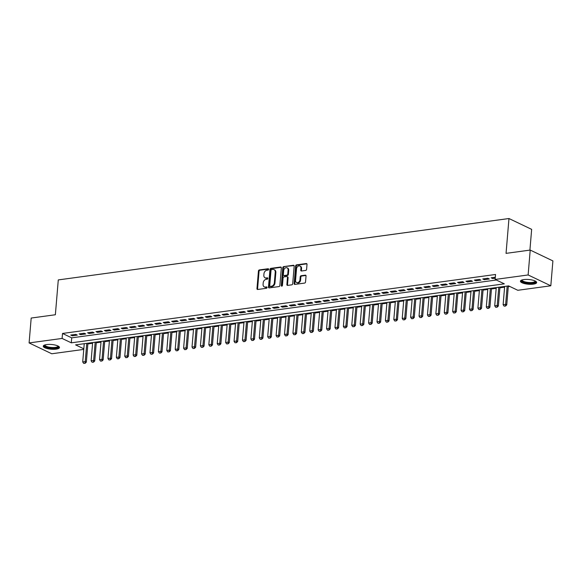<?xml version="1.0" encoding="UTF-8"?>
<svg xmlns="http://www.w3.org/2000/svg" width="582" height="582" viewBox="0 0 582 582"><rect width="100%" height="100%" fill="white"/><g stroke="black" fill="none" stroke-linecap="round" stroke-linejoin="round"><path stroke-width="0.87" d="M268.644 269.342A0.72 0.546 -64.5 0 0 268.12 268.738L259.354 269.932A1.026 0.778 -64.5 0 0 258.444 271.016L256.968 288.607A1.026 0.778 -64.5 0 0 257.71 289.472L266.483 288.279A0.72 0.546 -64.5 0 0 266.592 286.911L265.457 287.064A3.281 2.488 -64.5 0 1 264.308 286.897A3.281 2.488 -64.5 0 1 263.079 284.3L263.202 282.83A3.281 2.488 -64.5 0 1 266.112 279.345L267.24 279.193A0.72 0.546 -64.5 0 0 267.356 277.825L266.221 277.978A3.281 2.488 -64.5 0 1 265.072 277.81A3.281 2.488 -64.5 0 1 263.842 275.206L263.966 273.744A3.281 2.488 -64.5 0 1 266.869 270.259L268.004 270.106A0.72 0.546 -64.5 0 0 268.644 269.342M533.323 284.147A8.141 2.364 4.8 0 1 524.775 283.674A8.141 2.364 4.8 0 1 520.424 281.186A8.141 2.364 4.8 0 1 523.756 279.578A8.141 2.364 4.8 0 1 532.304 280.051A8.141 2.364 4.8 0 1 536.655 282.546A8.141 2.364 4.8 0 1 533.323 284.147M56.156 349.142A8.141 2.364 4.8 0 1 47.608 348.676A8.141 2.364 4.8 0 1 43.257 346.181A8.141 2.364 4.8 0 1 46.589 344.58A8.141 2.364 4.8 0 1 55.137 345.046A8.141 2.364 4.8 0 1 59.488 347.541A8.141 2.364 4.8 0 1 56.156 349.142M305.695 270.426A1.026 0.778 -64.5 0 0 306.598 269.335L307.012 264.403A1.026 0.778 -64.5 0 0 306.27 263.537L296.536 264.868A1.026 0.778 -64.5 0 0 295.627 265.952L294.15 283.543A1.026 0.778 -64.5 0 0 294.892 284.409L304.633 283.078A1.026 0.778 -64.5 0 0 305.535 281.994L306.037 276.028A1.026 0.778 -64.5 0 0 305.295 275.162L301.127 275.73A1.026 0.778 -64.5 0 0 300.217 276.821L299.97 279.782A2.743 2.081 -64.5 0 1 296.58 282.554A2.743 2.081 -64.5 0 1 295.554 280.378L296.529 268.804A2.743 2.081 -64.5 0 1 299.919 266.025A2.743 2.081 -64.5 0 1 300.945 268.2L300.785 270.128A1.026 0.778 -64.5 0 0 301.527 270.994L305.695 270.426M83.764 349.411L51.783 353.769L29.1 342.929L31.188 318.048L55.363 314.753L58.287 279.913L508.974 218.526L506.049 253.366L530.217 250.071L528.129 274.959L550.812 285.791L517.805 290.287L508.61 285.893L75.587 344.879L83.815 348.807M29.1 342.929L62.099 338.44L71.295 342.827L504.325 283.849L495.129 279.455L528.129 274.959M495.129 279.455L495.544 274.478L62.521 333.457L62.099 338.44M281.346 267.902A1.026 0.778 -64.5 0 0 280.604 267.036L270.863 268.36A1.026 0.778 -64.5 0 0 269.961 269.451L268.484 287.035A1.026 0.778 -64.5 0 0 269.226 287.901L278.96 286.577A1.026 0.778 -64.5 0 0 279.869 285.486L281.346 267.902M283.696 266.614L293.437 265.283A1.026 0.778 -64.5 0 1 294.179 266.149L292.702 283.74A1.026 0.778 -64.5 0 1 291.8 284.831L287.632 285.398A1.026 0.778 -64.5 0 1 286.89 284.533L287.486 277.396A1.026 0.778 -64.5 0 0 286.744 276.537L283.98 276.908A1.026 0.778 -64.5 0 0 283.07 278L282.445 285.427A0.72 0.546 -64.5 0 1 281.288 285.58L282.794 267.705A1.026 0.778 -64.5 0 1 283.696 266.614L294.048 265.581A1.026 0.778 -64.5 0 0 294.048 265.581L293.437 265.283M75.791 334.381L70.749 335.065L72.277 335.799L77.326 335.116L75.791 334.381M84.201 333.239L79.159 333.923L80.687 334.657L85.736 333.966L84.201 333.239M92.611 332.089L87.562 332.78L89.097 333.508L94.139 332.824L92.611 332.089M101.021 330.947L95.972 331.631L97.507 332.366L102.548 331.675L101.021 330.947M109.423 329.798L104.382 330.489L105.917 331.216L110.958 330.532L109.423 329.798M117.833 328.655L112.792 329.339L114.319 330.074L119.368 329.383L117.833 328.655M126.243 327.506L121.194 328.197L122.729 328.925L127.778 328.241L126.243 327.506M134.653 326.364L129.604 327.048L131.139 327.782L136.181 327.099L134.653 326.364M143.056 325.222L138.014 325.905L139.549 326.64L144.591 325.949L143.056 325.222M151.465 324.072L146.424 324.763L147.952 325.491L153.001 324.807L151.465 324.072M159.875 322.93L154.834 323.614L156.362 324.349L161.41 323.657L159.875 322.93M168.285 321.781L163.236 322.472L164.771 323.199L169.813 322.515L168.285 321.781M176.695 320.638L171.646 321.322L173.181 322.057L178.223 321.366L176.695 320.638M185.098 319.489L180.056 320.18L181.591 320.908L186.633 320.224L185.098 319.489M193.508 318.347L188.466 319.031L189.994 319.765L195.043 319.082L193.508 318.347M201.918 317.205L196.869 317.888L198.404 318.623L203.453 317.932L201.918 317.205M210.328 316.055L205.279 316.746L206.814 317.474L211.855 316.79L210.328 316.055M218.73 314.913L213.689 315.597L215.224 316.332L220.265 315.64L218.73 314.913M227.14 313.763L222.098 314.455L223.626 315.182L228.675 314.498L227.14 313.763M235.55 312.621L230.508 313.305L232.036 314.04L237.085 313.349L235.55 312.621M243.96 311.472L238.911 312.163L240.446 312.89L245.488 312.207L243.96 311.472M252.37 310.33L247.321 311.014L248.856 311.748L253.898 311.064L252.37 310.33M260.772 309.188L255.731 309.871L257.266 310.606L262.307 309.915L260.772 309.188M269.182 308.038L264.141 308.729L265.668 309.457L270.717 308.773L269.182 308.038M277.592 306.896L272.543 307.58L274.078 308.315L279.127 307.623L277.592 306.896M286.002 305.746L280.953 306.438L282.488 307.165L287.53 306.481L286.002 305.746M294.405 304.604L289.363 305.288L290.898 306.023L295.94 305.332L294.405 304.604M302.815 303.455L297.773 304.146L299.301 304.873L304.35 304.19L302.815 303.455M311.225 302.313L306.176 302.996L307.711 303.731L312.76 303.047L311.225 302.313M319.634 301.163L314.586 301.854L316.121 302.589L321.162 301.898L319.634 301.163M328.044 300.021L322.995 300.712L324.53 301.44L329.572 300.756L328.044 300.021M336.447 298.879L331.405 299.563L332.933 300.297L337.982 299.606L336.447 298.879M344.857 297.729L339.815 298.421L341.343 299.148L346.392 298.464L344.857 297.729M353.267 296.587L348.218 297.271L349.753 298.006L354.794 297.315L353.267 296.587M361.677 295.438L356.628 296.129L358.163 296.856L363.204 296.173L361.677 295.438M370.079 294.296L365.038 294.979L366.573 295.714L371.614 295.03L370.079 294.296M378.489 293.146L373.448 293.837L374.975 294.572L380.024 293.881L378.489 293.146M386.899 292.004L381.85 292.695L383.385 293.423L388.434 292.739L386.899 292.004M395.309 290.862L390.26 291.546L391.795 292.28L396.837 291.589L395.309 290.862M403.712 289.712L398.67 290.403L400.205 291.131L405.247 290.447L403.712 289.712M412.121 288.57L407.08 289.254L408.608 289.989L413.657 289.298L412.121 288.57M420.531 287.421L415.49 288.112L417.018 288.839L422.066 288.155L420.531 287.421M428.941 286.279L423.892 286.962L425.427 287.697L430.469 287.013L428.941 286.279M437.351 285.129L432.302 285.82L433.837 286.555L438.879 285.864L437.351 285.129M445.754 283.987L440.712 284.678L442.247 285.406L447.289 284.722L445.754 283.987M454.164 282.845L449.122 283.529L450.65 284.263L455.699 283.572L454.164 282.845M462.574 281.695L457.525 282.386L459.06 283.114L464.109 282.43L462.574 281.695M470.983 280.553L465.935 281.237L467.47 281.972L472.511 281.281L470.983 280.553M479.386 279.404L474.345 280.095L475.88 280.822L480.921 280.138L479.386 279.404M487.796 278.261L482.754 278.945L484.282 279.68L489.331 278.996L487.796 278.261M62.521 333.457L71.717 337.851L496.308 280.015M495.311 277.236L491.164 277.803L492.692 278.538L495.231 278.189M87.867 343.933L92.589 343.285M96.277 342.783L100.999 342.143M104.68 341.641L109.409 341.001M113.09 340.499L117.819 339.852M121.5 339.35L126.221 338.709M129.91 338.207L134.631 337.56M138.32 337.058L143.041 336.418M146.722 335.916L151.451 335.268M155.132 334.766L159.861 334.126M163.542 333.624L168.263 332.984M171.952 332.482L176.673 331.835M180.355 331.333L185.083 330.692M188.764 330.19L193.493 329.543M197.174 329.041L201.896 328.401M205.584 327.899L210.306 327.251M213.987 326.749L218.716 326.109M222.397 325.607L227.126 324.967M230.807 324.465L235.535 323.818M239.217 323.316L243.938 322.675M247.626 322.173L252.348 321.526M256.029 321.024L260.758 320.384M264.439 319.882L269.168 319.234M272.849 318.732L277.57 318.092M281.259 317.59L285.98 316.95M289.661 316.448L294.39 315.8M298.071 315.298L302.8 314.658M306.481 314.156L311.203 313.509M314.891 313.007L319.613 312.367M323.301 311.865L328.022 311.217M331.704 310.715L336.432 310.075M340.114 309.573L344.842 308.926M348.523 308.431L353.245 307.783M356.933 307.281L361.655 306.641M365.336 306.139L370.065 305.492M373.746 304.99L378.475 304.35M382.156 303.848L386.877 303.2M390.566 302.698L395.287 302.058M398.976 301.556L403.697 300.909M407.378 300.414L412.107 299.766M415.788 299.264L420.517 298.624M424.198 298.122L428.919 297.475M432.608 296.973L437.329 296.333M441.011 295.831L445.739 295.183M449.42 294.681L454.149 294.041M457.83 293.539L462.552 292.892M466.24 292.397L470.962 291.749M474.643 291.247L479.372 290.607M483.053 290.105L487.781 289.458M491.463 288.956L496.184 288.316M499.873 287.814L504.594 287.166M508.282 286.664L509.796 286.46M529.911 250.115L531.65 229.359L508.974 218.526M530.217 250.071L552.9 260.911L550.812 285.791M71.717 337.851L71.295 342.827M72.277 335.799L72.357 334.846M80.687 334.657L80.767 333.704M89.097 333.508L89.177 332.555M97.507 332.366L97.587 331.413M105.917 331.216L105.997 330.27M114.319 330.074L114.399 329.121M122.729 328.925L122.809 327.979M131.139 327.782L131.219 326.829M139.549 326.64L139.629 325.687M147.952 325.491L148.032 324.538M156.362 324.349L156.442 323.396M164.771 323.199L164.852 322.253M173.181 322.057L173.261 321.104M181.591 320.908L181.671 319.962M189.994 319.765L190.074 318.812M198.404 318.623L198.484 317.67M206.814 317.474L206.894 316.521M215.224 316.332L215.304 315.379M223.626 315.182L223.706 314.229M232.036 314.04L232.116 313.087M240.446 312.89L240.526 311.945M248.856 311.748L248.936 310.795M257.266 310.606L257.339 309.653M265.668 309.457L265.748 308.504M274.078 308.315L274.158 307.361M282.488 307.165L282.568 306.212M290.898 306.023L290.978 305.07M299.301 304.873L299.381 303.928M307.711 303.731L307.791 302.778M316.121 302.589L316.201 301.636M324.53 301.44L324.611 300.487M332.933 300.297L333.013 299.344M341.343 299.148L341.423 298.195M349.753 298.006L349.833 297.053M358.163 296.856L358.243 295.911M366.573 295.714L366.653 294.761M374.975 294.572L375.055 293.619M383.385 293.423L383.465 292.47M391.795 292.28L391.875 291.327M400.205 291.131L400.285 290.178M408.608 289.989L408.688 289.036M417.018 288.839L417.098 287.894M425.427 287.697L425.507 286.744M433.837 286.555L433.917 285.602M442.247 285.406L442.327 284.452M450.65 284.263L450.73 283.31M459.06 283.114L459.14 282.161M467.47 281.972L467.55 281.019M475.88 280.822L475.96 279.877M484.282 279.68L484.362 278.727M492.692 278.538L492.772 277.585M265.072 277.81L265.683 278.101A3.281 2.488 -64.5 0 0 266.84 278.269L266.221 277.978M267.844 278.131L266.84 278.269M264.308 286.897L264.919 287.188A3.281 2.488 -64.5 0 0 266.076 287.355L265.457 287.064M267.08 287.217L266.076 287.355M268.608 269.044L259.965 270.223A1.026 0.778 -64.5 0 0 259.055 271.314L257.579 288.898A1.026 0.778 -64.5 0 0 257.702 289.472M280.604 267.036L281.215 267.327A1.026 0.778 -64.5 0 0 281.215 267.327L271.481 268.651A1.026 0.778 -64.5 0 0 270.572 269.742L269.095 287.333A1.026 0.778 -64.5 0 0 269.219 287.901M271.656 269.604A0.72 0.546 -64.5 0 0 271.023 270.368L269.728 285.806A0.72 0.546 -64.5 0 0 270.244 286.409L271.445 286.249A3.281 2.488 -64.5 0 0 274.348 282.765L275.235 272.209A3.281 2.488 -64.5 0 0 274.006 269.612A3.281 2.488 -64.5 0 0 272.856 269.444L271.656 269.604M270.419 286.497A0.72 0.546 -64.5 0 0 270.863 286.7L270.244 286.409M274.006 269.612L274.617 269.903A3.281 2.488 -64.5 0 1 275.846 272.5L274.959 283.056A3.281 2.488 -64.5 0 1 272.056 286.54L270.863 286.7M287.101 276.588L287.712 276.879A1.026 0.778 -64.5 0 1 288.097 277.694L287.501 284.824A1.026 0.778 -64.5 0 0 287.617 285.398M284.314 266.905A1.026 0.778 -64.5 0 0 283.405 267.996L281.906 285.878A0.72 0.546 -64.5 0 0 281.935 286.155M288.105 269.997A2.743 2.081 -64.5 0 0 287.079 267.822A2.743 2.081 -64.5 0 0 283.689 270.601L283.347 274.675A1.026 0.778 -64.5 0 0 284.089 275.541L286.853 275.162A1.026 0.778 -64.5 0 0 287.763 274.078L288.105 269.997L288.723 270.288A2.743 2.081 -64.5 0 0 287.69 268.12L287.079 267.822M283.732 275.49L284.343 275.781A1.026 0.778 -64.5 0 0 284.707 275.832L284.089 275.541M288.723 270.288L288.374 274.369A1.026 0.778 -64.5 0 1 287.472 275.461L284.707 275.832M299.919 266.025L300.53 266.323A2.743 2.081 -64.5 0 1 301.556 268.491L301.396 270.419A1.026 0.778 -64.5 0 0 301.52 270.994M296.58 282.554L297.198 282.845A2.743 2.081 -64.5 0 0 300.588 280.073L299.97 279.782M305.295 275.162L305.906 275.461A1.026 0.778 -64.5 0 0 305.906 275.461L301.738 276.028A1.026 0.778 -64.5 0 0 300.836 277.112L300.588 280.073M306.27 263.537L306.889 263.828A1.026 0.778 -64.5 0 0 306.889 263.828L297.147 265.159A1.026 0.778 -64.5 0 0 296.238 266.25L294.761 283.834A1.026 0.778 -64.5 0 0 294.885 284.409M84.245 343.7L82.709 361.96L85.234 361.611L86.769 343.358M84.957 363.212L83.692 363.386L85.139 363.299L85.234 361.611L86.34 362.142L87.926 343.198M82.709 361.96L83.692 363.386M85.139 363.299L86.34 362.142M58.302 346.159A7.049 2.044 4.8 0 1 55.574 348.043A7.049 2.044 4.8 0 1 47.469 347.454A7.049 2.044 4.8 0 1 44.654 345.017M45.003 344.9A6.526 1.892 -175.2 0 0 44.981 345.024A6.526 1.892 -175.2 0 0 48.459 347.018A6.526 1.892 -175.2 0 0 55.312 347.396A6.526 1.892 -175.2 0 0 57.982 346.115A6.526 1.892 -175.2 0 0 57.974 345.992M43.439 345.752A8.09 2.35 -175.2 0 0 56.192 348.334A8.09 2.35 -175.2 0 0 59.379 347.09M535.476 281.164A7.049 2.044 4.8 0 1 533.039 283.005A7.049 2.044 4.8 0 1 525.757 282.728A7.049 2.044 4.8 0 1 521.821 280.022M522.17 279.906A6.526 1.892 -175.2 0 0 522.149 280.022A6.526 1.892 -175.2 0 0 526.012 282.103A6.526 1.892 -175.2 0 0 535.149 281.121A6.526 1.892 -175.2 0 0 535.149 280.997M520.606 280.757A8.09 2.35 -175.2 0 0 525.335 282.976A8.09 2.35 -175.2 0 0 536.546 282.088M92.654 342.558L91.119 360.811L93.644 360.469L95.179 342.209M93.36 362.069L92.102 362.244L93.549 362.157L93.644 360.469L94.742 360.993L96.336 342.056M91.119 360.811L92.102 362.244M93.549 362.157L94.742 360.993M101.064 341.408L99.529 359.669L102.054 359.327L103.581 341.067M101.77 360.92L100.511 361.095L101.952 361.015L102.054 359.327L103.152 359.851L104.745 340.907M99.529 359.669L100.511 361.095M101.952 361.015L103.152 359.851M109.467 340.266L107.939 358.519L110.456 358.177L111.991 339.924M110.18 359.778L108.921 359.952L110.362 359.865L110.456 358.177L111.562 358.708L113.155 339.764M107.939 358.519L108.921 359.952M110.362 359.865L111.562 358.708M117.877 339.117L116.342 357.377L118.866 357.035L120.401 338.775M118.59 358.636L117.324 358.803L118.772 358.723L118.866 357.035L119.972 357.559L121.558 338.615M116.342 357.377L117.324 358.803M118.772 358.723L119.972 357.559M126.287 337.975L124.752 356.235L127.276 355.886L128.811 337.633M126.992 357.486L125.734 357.661L127.182 357.574L127.276 355.886L128.382 356.417L129.968 337.473M124.752 356.235L125.734 357.661M127.182 357.574L128.382 356.417M134.697 336.825L133.162 355.085L135.686 354.744L137.214 336.483M135.402 356.344L134.144 356.511L135.591 356.431L135.686 354.744L136.785 355.267L138.378 336.323M133.162 355.085L134.144 356.511M135.591 356.431L136.785 355.267M143.099 335.683L141.572 353.943L144.089 353.594L145.624 335.341M143.812 355.195L142.554 355.369L143.994 355.282L144.089 353.594L145.194 354.125L146.788 335.181M141.572 353.943L142.554 355.369M143.994 355.282L145.194 354.125M151.509 334.541L149.974 352.794L152.499 352.452L154.034 334.192M152.222 354.052L150.956 354.227L152.404 354.14L152.499 352.452L153.604 352.976L155.198 334.039M149.974 352.794L150.956 354.227M152.404 354.14L153.604 352.976M159.919 333.391L158.384 351.652L160.908 351.31L162.443 333.05M160.632 352.903L159.366 353.078L160.814 352.998L160.908 351.31L162.014 351.834L163.6 332.889M158.384 351.652L159.366 353.078M160.814 352.998L162.014 351.834M168.329 332.249L166.794 350.502L169.318 350.16L170.853 331.907M169.035 351.761L167.776 351.935L169.224 351.848L169.318 350.16L170.417 350.691L172.01 331.747M166.794 350.502L167.776 351.935M169.224 351.848L170.417 350.691M176.739 331.1L175.204 349.36L177.728 349.018L179.256 330.758M177.445 350.619L176.186 350.786L177.626 350.706L177.728 349.018L178.827 349.542L180.42 330.598M175.204 349.36L176.186 350.786M177.626 350.706L178.827 349.542M185.141 329.958L183.614 348.218L186.131 347.869L187.666 329.616M185.854 349.469L184.596 349.644L186.036 349.556L186.131 347.869L187.237 348.4L188.83 329.456M183.614 348.218L184.596 349.644M186.036 349.556L187.237 348.4M193.551 328.808L192.016 347.068L194.541 346.727L196.076 328.466M194.264 348.327L192.998 348.494L194.446 348.414L194.541 346.727L195.647 347.25L197.233 328.306M192.016 347.068L192.998 348.494M194.446 348.414L195.647 347.25M201.961 327.666L200.426 345.926L202.951 345.577L204.486 327.324M202.667 347.178L201.408 347.352L202.856 347.265L202.951 345.577L204.056 346.108L205.642 327.164M200.426 345.926L201.408 347.352M202.856 347.265L204.056 346.108M210.371 326.524L208.836 344.777L211.361 344.435L212.888 326.175M211.077 346.035L209.818 346.203L211.259 346.123L211.361 344.435L212.459 344.959L214.052 326.022M208.836 344.777L209.818 346.203M211.259 346.123L212.459 344.959M218.774 325.374L217.246 343.635L219.763 343.293L221.298 325.032M219.487 344.886L218.228 345.061L219.669 344.981L219.763 343.293L220.869 343.817L222.462 324.872M217.246 343.635L218.228 345.061M219.669 344.981L220.869 343.817M227.184 324.232L225.649 342.485L228.173 342.143L229.708 323.89M227.897 343.744L226.631 343.918L228.079 343.831L228.173 342.143L229.279 342.674L230.872 323.73M225.649 342.485L226.631 343.918M228.079 343.831L229.279 342.674M235.594 323.083L234.059 341.343L236.583 341.001L238.118 322.741M236.307 342.602L235.041 342.769L236.488 342.689L236.583 341.001L237.689 341.525L239.275 322.581M234.059 341.343L235.041 342.769M236.488 342.689L237.689 341.525M244.004 321.941L242.468 340.201L244.993 339.852L246.521 321.599M244.709 341.452L243.451 341.627L244.898 341.539L244.993 339.852L246.091 340.383L247.685 321.439M242.468 340.201L243.451 341.627M244.898 341.539L246.091 340.383M252.413 320.791L250.878 339.051L253.403 338.709L254.931 320.449M253.119 340.31L251.861 340.477L253.301 340.397L253.403 338.709L254.501 339.233L256.095 320.289M250.878 339.051L251.861 340.477M253.301 340.397L254.501 339.233M260.816 319.649L259.288 337.909L261.805 337.56L263.34 319.307M261.529 339.161L260.263 339.335L261.711 339.248L261.805 337.56L262.911 338.091L264.504 319.147M259.288 337.909L260.263 339.335M261.711 339.248L262.911 338.091M269.226 318.507L267.691 336.76L270.215 336.418L271.75 318.158M269.939 338.018L268.673 338.186L270.121 338.106L270.215 336.418L271.321 336.942L272.907 318.005M267.691 336.76L268.673 338.186M270.121 338.106L271.321 336.942M277.636 317.357L276.101 335.618L278.625 335.276L280.16 317.015M278.342 336.869L277.083 337.043L278.531 336.963L278.625 335.276L279.724 335.799L281.317 316.855M276.101 335.618L277.083 337.043M278.531 336.963L279.724 335.799M286.046 316.215L284.511 334.468L287.035 334.126L288.563 315.866M286.751 335.727L285.493 335.901L286.933 335.814L287.035 334.126L288.134 334.657L289.727 315.713M284.511 334.468L285.493 335.901M286.933 335.814L288.134 334.657M294.448 315.066L292.921 333.326L295.438 332.984L296.973 314.724M295.161 334.585L293.903 334.752L295.343 334.672L295.438 332.984L296.544 333.508L298.137 314.564M292.921 333.326L293.903 334.752M295.343 334.672L296.544 333.508M302.858 313.924L301.323 332.184L303.848 331.835L305.383 313.582M303.571 333.435L302.305 333.61L303.753 333.522L303.848 331.835L304.953 332.366L306.539 313.422M301.323 332.184L302.305 333.61M303.753 333.522L304.953 332.366M311.268 312.774L309.733 331.034L312.258 330.692L313.793 312.432M311.974 332.293L310.715 332.46L312.163 332.38L312.258 330.692L313.363 331.216L314.949 312.272M309.733 331.034L310.715 332.46M312.163 332.38L313.363 331.216M319.678 311.632L318.143 329.892L320.667 329.543L322.195 311.29M320.384 331.143L319.125 331.318L320.573 331.231L320.667 329.543L321.766 330.074L323.359 311.13M318.143 329.892L319.125 331.318M320.573 331.231L321.766 330.074M328.081 310.49L326.553 328.743L329.07 328.401L330.605 310.141M328.794 330.001L327.535 330.169L328.976 330.089L329.07 328.401L330.176 328.925L331.769 309.988M326.553 328.743L327.535 330.169M328.976 330.089L330.176 328.925M336.491 309.34L334.963 327.601L337.48 327.259L339.015 308.998M337.204 328.852L335.938 329.026L337.385 328.946L337.48 327.259L338.586 327.782L340.179 308.838M334.963 327.601L335.938 329.026M337.385 328.946L338.586 327.782M344.9 308.198L343.365 326.451L345.89 326.109L347.425 307.849M345.613 327.71L344.348 327.884L345.795 327.797L345.89 326.109L346.996 326.64L348.582 307.696M343.365 326.451L344.348 327.884M345.795 327.797L346.996 326.64M353.31 307.049L351.775 325.309L354.3 324.967L355.835 306.707M354.016 326.567L352.757 326.735L354.205 326.655L354.3 324.967L355.398 325.491L356.992 306.547M351.775 325.309L352.757 326.735M354.205 326.655L355.398 325.491M361.72 305.906L360.185 324.159L362.71 323.818L364.237 305.565M362.426 325.418L361.167 325.593L362.608 325.505L362.71 323.818L363.808 324.349L365.401 305.405M360.185 324.159L361.167 325.593M362.608 325.505L363.808 324.349M370.123 304.757L368.595 323.017L371.112 322.675L372.647 304.415M370.836 324.276L369.577 324.443L371.018 324.363L371.112 322.675L372.218 323.199L373.811 304.255M368.595 323.017L369.577 324.443M371.018 324.363L372.218 323.199M378.533 303.615L376.998 321.875L379.522 321.526L381.057 303.273M379.246 323.126L377.98 323.301L379.428 323.214L379.522 321.526L380.628 322.057L382.214 303.113M376.998 321.875L377.98 323.301M379.428 323.214L380.628 322.057M386.943 302.473L385.408 320.726L387.932 320.384L389.467 302.123M387.648 321.984L386.39 322.152L387.838 322.072L387.932 320.384L389.038 320.908L390.624 301.971M385.408 320.726L386.39 322.152M387.838 322.072L389.038 320.908M395.353 301.323L393.818 319.583L396.342 319.242L397.87 300.981M396.058 320.835L394.8 321.009L396.247 320.922L396.342 319.242L397.441 319.765L399.034 300.821M393.818 319.583L394.8 321.009M396.247 320.922L397.441 319.765M403.755 300.181L402.227 318.434L404.745 318.092L406.28 299.832M404.468 319.693L403.21 319.867L404.65 319.78L404.745 318.092L405.85 318.623L407.444 299.679M402.227 318.434L403.21 319.867M404.65 319.78L405.85 318.623M412.165 299.032L410.63 317.292L413.155 316.95L414.69 298.69M412.878 318.55L411.612 318.718L413.06 318.638L413.155 316.95L414.26 317.474L415.854 298.53M410.63 317.292L411.612 318.718M413.06 318.638L414.26 317.474M420.575 297.889L419.04 316.142L421.564 315.8L423.099 297.548M421.288 317.401L420.022 317.576L421.47 317.488L421.564 315.8L422.67 316.332L424.256 297.387M419.04 316.142L420.022 317.576M421.47 317.488L422.67 316.332M428.985 296.74L427.45 315L429.974 314.658L431.502 296.398M429.691 316.259L428.432 316.426L429.88 316.346L429.974 314.658L431.073 315.182L432.666 296.238M427.45 315L428.432 316.426M429.88 316.346L431.073 315.182M437.395 295.598L435.86 313.858L438.384 313.509L439.912 295.256M438.101 315.109L436.842 315.284L438.282 315.197L438.384 313.509L439.483 314.04L441.076 295.096M435.86 313.858L436.842 315.284M438.282 315.197L439.483 314.04M445.797 294.456L444.27 312.709L446.787 312.367L448.322 294.106M446.51 313.967L445.252 314.135L446.692 314.054L446.787 312.367L447.893 312.89L449.486 293.954M444.27 312.709L445.252 314.135M446.692 314.054L447.893 312.89M454.207 293.306L452.672 311.566L455.197 311.225L456.732 292.964M454.92 312.818L453.654 312.992L455.102 312.905L455.197 311.225L456.303 311.748L457.889 292.804M452.672 311.566L453.654 312.992M455.102 312.905L456.303 311.748M462.617 292.164L461.082 310.417L463.607 310.075L465.142 291.815M463.323 311.676L462.064 311.85L463.512 311.763L463.607 310.075L464.712 310.606L466.298 291.662M461.082 310.417L462.064 311.85M463.512 311.763L464.712 310.606M471.027 291.015L469.492 309.275L472.017 308.933L473.544 290.673M471.733 310.533L470.474 310.701L471.915 310.621L472.017 308.933L473.115 309.457L474.708 290.513M469.492 309.275L470.474 310.701M471.915 310.621L473.115 309.457M479.43 289.872L477.902 308.125L480.419 307.783L481.954 289.53M480.143 309.384L478.884 309.559L480.325 309.471L480.419 307.783L481.525 308.315L483.118 289.37M477.902 308.125L478.884 309.559M480.325 309.471L481.525 308.315M487.84 288.723L486.305 306.983L488.829 306.641L490.364 288.381M488.553 308.242L487.287 308.409L488.734 308.329L488.829 306.641L489.935 307.165L491.521 288.221M486.305 306.983L487.287 308.409M488.734 308.329L489.935 307.165M496.25 287.581L494.715 305.841L497.239 305.492L498.774 287.239M496.963 307.092L495.697 307.267L497.144 307.18L497.239 305.492L498.345 306.023L499.931 287.079M494.715 305.841L495.697 307.267M497.144 307.18L498.345 306.023M504.659 286.439L503.124 304.692L505.649 304.35L507.177 286.089M505.365 305.95L504.107 306.117L505.554 306.037L505.649 304.35L506.747 304.873L508.341 285.937M503.124 304.692L504.107 306.117M505.554 306.037L506.747 304.873M268.557 268.942L268.12 268.738M267.036 287.115L266.592 286.911M267.8 278.029L267.356 277.825M257.579 288.898L256.968 288.607M259.055 271.314L258.444 271.016M259.965 270.223L259.354 269.932M269.095 287.333L268.484 287.035M270.572 269.742L269.961 269.451M271.481 268.651L270.863 268.36M272.056 286.54L271.445 286.249M274.959 283.056L274.348 282.765M275.846 272.5L275.235 272.209M287.501 284.824L286.89 284.533M288.097 277.694L287.486 277.396M281.906 285.878L281.288 285.58M283.405 267.996L282.794 267.705M287.472 275.461L286.853 275.162M288.374 274.369L287.763 274.078M301.396 270.419L300.785 270.128M301.556 268.491L300.945 268.2M300.836 277.112L300.217 276.821M301.738 276.028L301.127 275.73M294.761 283.834L294.15 283.543M296.238 266.25L295.627 265.952M297.147 265.159L296.536 264.868M270.608 286.664L269.997 286.373"/></g></svg>
